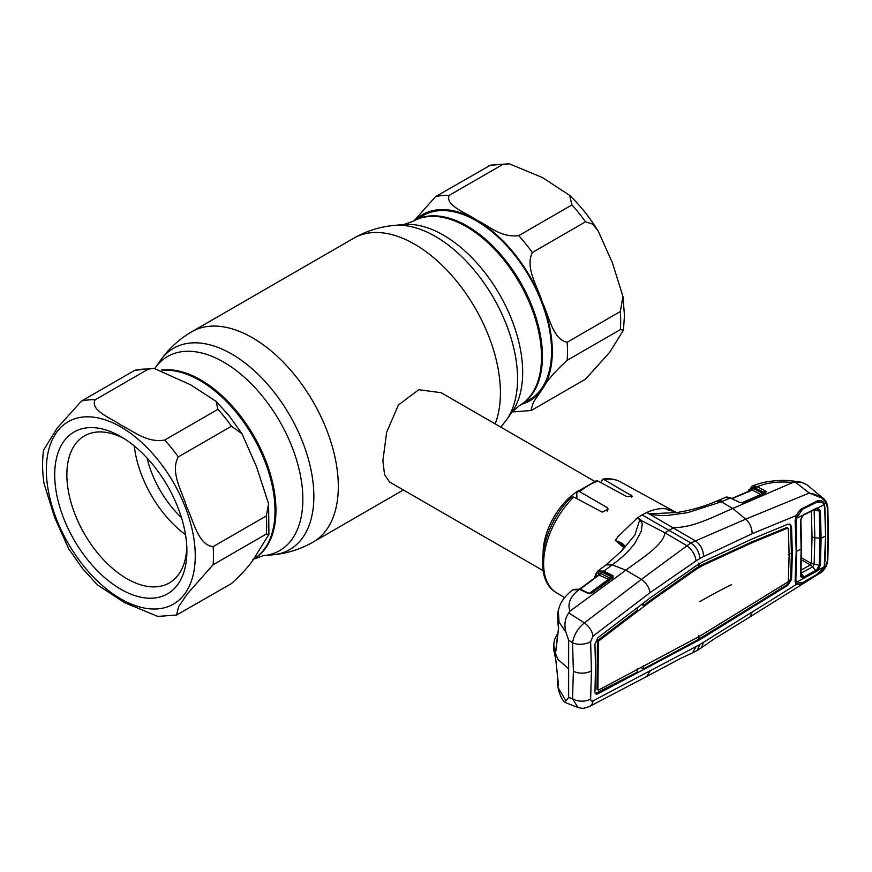 <?xml version="1.0" encoding="UTF-8"?>
<svg xmlns="http://www.w3.org/2000/svg" width="872" height="872" viewBox="0 0 872 872"><rect width="100%" height="100%" fill="white"/><g stroke="black" fill="none" stroke-linecap="round" stroke-linejoin="round"><path stroke-width="1.31" d="M467.228 226.066A106.362 61.411 60 0 1 536.705 319.795A106.362 61.411 60 0 1 520.41 405.022A106.362 61.411 -120 0 0 542.438 356.332A106.362 61.411 -120 0 0 496.005 249.294A106.362 61.411 -120 0 0 414.047 220.801A106.362 61.411 60 0 1 467.228 226.066M252.945 559.442L252.989 559.41A106.362 61.411 -120 0 0 269.295 474.183A106.362 61.411 -120 0 0 199.808 380.454A106.362 61.411 -120 0 0 162.606 370.349A106.362 61.411 60 0 1 237.413 413.797A106.362 61.411 60 0 1 252.989 559.41L263.322 555.671L272.871 554.799C287.215 553.469 300.644 549.207 313.168 542.046L403.355 489.977M594.66 481.333L441.188 392.716L418.767 389.73L398.45 404.946L386.645 432.261L382.895 460.721L384.552 474.641L389.61 482.042L543.093 570.648M543.103 552.412A51.568 29.779 -60 0 1 578.866 490.456M217.913 409.328L216.158 401.403L190.696 384.846L153.941 368.322L148.284 369.128L95.103 399.834C89.892 410.418 110.809 417.906 120.99 425.155C133.492 431.051 146.736 443.118 164.732 440.033L217.913 409.328A118.178 68.234 60 0 1 224.878 417.503A118.178 68.234 60 0 1 231.483 426.212L178.302 456.906C169.811 472.177 182.248 491.71 186.75 507.046C193.573 521.02 198.282 545.229 213.117 546.635L266.298 515.941L268.598 503.744L256.488 466.684L241.98 433.722L231.483 426.212M176.547 615.043L157.821 616.417L124.62 602.683L97.37 584.84L82.644 568.686L68.768 548.957L54.62 517.369L44.08 483.742C42.248 471.817 42.096 460.601 43.6 450.072L57.225 428.043L81.532 401.044L134.713 370.338L153.941 368.322M213.117 564.729L187.273 593.908L178.575 606.759L176.558 615.043L231.483 583.564C243.637 572.533 251.964 562.811 256.488 554.407L268.914 534.449L266.298 534.035L213.117 564.729A118.178 68.234 60 0 0 213.117 546.635M87.756 559.933A93.468 53.966 60 0 1 56.963 456.307A93.468 53.966 60 0 1 120.805 436.6A93.468 53.966 60 0 1 153.854 465.899A93.468 53.966 60 0 1 186.891 551.071A93.468 53.966 60 0 1 87.756 559.933M186.826 547.442A84.878 49.006 60 0 1 169.321 582.91A84.878 49.006 60 0 1 96.868 552.096A84.878 49.006 60 0 1 84.442 435.902A84.878 49.006 60 0 1 123.911 438.474M185.507 534.71A84.878 49.006 60 0 1 163.729 513.499A84.878 49.006 60 0 1 134.288 445.984M181.463 517.652A75.21 43.426 60 0 1 171.086 506.36A75.21 43.426 60 0 1 147.03 458.007M551.551 351.067A106.362 61.411 -120 0 0 505.117 244.029A106.362 61.411 -120 0 0 423.16 215.537L413.121 221.335A106.362 61.411 60 0 1 466.302 226.6A106.362 61.411 60 0 1 535.779 320.329A106.362 61.411 60 0 1 519.483 405.556L529.522 399.758A106.362 61.411 -120 0 0 551.551 351.067M567.138 360.343C554.952 371.407 546.624 381.118 542.133 389.49L533.468 402.068L530.852 410.516L532.323 409.873L585.504 379.167L609.811 352.168L623.436 330.139L620.308 329.638L567.138 360.343A118.178 68.234 -120 0 0 567.498 351.503A118.178 68.234 -120 0 0 567.138 342.249L620.308 311.544L622.957 296.469L612.438 262.886L598.268 231.254L592.764 224.126L585.504 221.815L532.323 252.52C524.889 268.086 537.719 286.496 542.133 301.767C548.989 315.62 552.706 339.59 567.138 342.249M414.091 220.769L435.553 196.647L490.478 165.168L509.215 163.794L502.305 164.732L449.124 195.437C445.2 205.847 466.28 212.703 476.341 219.929C488.93 225.75 500.517 237.849 518.753 235.636L571.934 204.931L569.667 195.372L542.438 177.55L509.215 163.794M623.883 547.671L615.251 540.378L618.292 536.335L637.421 517.913A65.324 37.714 120 0 1 642.108 514.927A65.324 37.714 -60 0 1 646.784 512.507L695.115 540.695C700.587 544.499 703.377 549.796 703.497 556.598L752.209 533.697L796.103 515.57L800.605 509.412L817.075 500.986L816.693 502.283M667.647 509.717L676.781 512.496L665.925 508.823C660.202 508.103 653.826 509.335 646.784 512.507L649.945 513.837L677.206 512.485C691.289 510.229 704.271 506.501 716.174 501.302L721.329 501.814L732.774 508.452L745.713 519.145C749.746 522.775 751.915 527.625 752.209 533.697M666.012 508.834L669.151 510.425M604.013 479.546L602.53 479.197C609.147 478.118 615.131 479.011 620.483 481.878A64.005 36.951 120 0 0 604.013 479.546L632.505 496.288L626.521 496.484L598.039 481.061A64.005 36.951 120 0 0 588.873 485.268A64.005 36.951 120 0 0 579.706 491.645L577.471 491.579L576.774 493.465L576.948 498.73M602.53 479.197L601.081 482.707M577.471 491.579L596.208 480.777L598.039 481.061M579.706 491.645L607.206 507.635L608.198 509.204L602.203 512.104L573.732 497.029A64.005 36.951 120 0 0 556.478 592.731L564.587 597.647M556.478 592.731C531.604 578.888 542.057 525.26 571.345 497.149L573.732 497.029M742.225 503.253L742.464 502.73A1.286 0.796 66.5 0 1 743.26 502.512L739.903 502.479L730.42 498.032L725.123 497.563C725.798 496.789 727.739 496.942 730.943 497.999A1.286 0.785 115.2 0 0 730.42 498.032L721.329 501.814L687.877 512.616L668.78 515.276C663.058 516.235 653.161 514.622 650.076 514.349L649.945 513.837M741.854 502.784L760.929 494.478L752.198 490.086L731.913 498.73M752.198 490.086L751.479 490.304L752.198 490.086A1.286 0.818 116.7 0 0 753.146 488.429L761.877 492.822L764.395 492.517A1.286 0.818 -63.3 0 1 765.333 490.86L766.248 491.699L765.518 492.8L743.26 502.512M742.464 502.73L743.097 502.446M764.711 493.029A1.286 0.785 66.3 0 1 764.984 492.756L764.984 492.756A1.286 0.785 66.3 0 1 765.518 492.8M742.726 502.468L764.984 492.756A1.286 0.97 22.4 0 0 764.984 492.702A1.286 1.123 -18.8 0 1 766.248 491.699M764.984 492.702L754.149 487.688C751.686 487.317 750.029 488.342 749.168 490.751L748.797 491.906L748.928 490.544M731.619 498.588L751.893 489.868A1.286 0.959 20.5 0 0 751.61 488.898L753.146 488.429M751.108 490.282L751.61 488.898M756.177 488.385A1.286 0.818 -63.3 0 1 757.125 486.74L765.333 490.86M764.493 491.863L765.191 492.266M824.89 563.813L824.552 566.724L826.274 565.634L827.408 560.216A1.286 0.785 2.6 0 0 827.822 559.671L828.4 533.969L827.822 507.537A1.286 0.698 -2.5 0 0 827.495 507.09M827.408 560.216L827.997 534.514L827.408 508.082A1.286 0.698 -2.5 0 0 827.822 507.537L826.569 502.218A1.286 0.905 -25.9 0 0 826.373 501.978L824.007 498.937L806.916 484.767L801.521 482.292L795.329 482.118L792.692 482.554L732.774 508.452C715.116 515.952 694.374 527.418 673.794 527.669L664.922 532.781C663.396 545.305 640.996 558.745 625.867 570.179L641.367 579.379L584.371 622.902C577.798 628.352 573.852 635.001 572.533 642.828L573.384 671.244L572.533 698.766L568.653 697.437L568.653 640.135L572.533 642.828A12.895 6.954 176.6 0 0 590.638 641.607L593.058 636.091A12.895 7.118 -127 0 0 584.371 622.902L568.817 612.896L569.994 611.13C567.269 603.762 570.212 596.644 578.834 589.766L572.686 589.81C562.135 598.683 560.271 603.38 558.331 610.498L558.996 621.965L565.895 632.178C563.988 624.548 564.969 618.117 568.817 612.896M817.075 500.986C820.563 499.765 823.048 500.757 824.552 503.962L825.621 535.8L825.01 561.601M824.247 504.67L802.97 515.188L816.094 508.311L817.762 507.918L820.41 510.73L821.097 538.351L820.41 565.209L817.762 570.364L816.094 571.683L802.97 578.648L802.84 577.275L800.834 575.422L800.452 576.283L801.139 548.935L800.452 520.682L802.97 515.188L796.354 518.448L802.458 509.281L816.039 502.566C818.917 501.389 821.38 501.705 823.43 503.515L824.901 507.341L825.599 535.942L824.247 566.735A1.286 0.61 14 0 0 824.552 566.724L817.075 574.572L800.605 584.305L796.103 584.589L795.133 581.395L796.201 551.54L795.133 520.453L796.332 515.526M797.782 583.75L796.332 583.313A1.286 1.079 135.3 0 1 796.103 584.589L752.209 612.013L750.312 616.689L713.143 639.601L701.535 647.689L703.497 642.283L752.209 612.013M827.408 508.082L826.274 503.264L824.552 503.962A1.286 0.828 163.8 0 1 824.018 504.256M821.064 502.141L817.119 502.108M801.292 510.022L800.518 510.414M800.605 509.412L800.387 510.512C799.624 511.581 799.482 509.575 796.419 515.614M795.329 482.118L809.303 493.04L824.007 498.937L826.569 502.218A1.286 0.905 -25.9 0 1 826.274 503.264C823.07 497.879 817.413 494.478 809.303 493.04L745.713 519.145L690.864 542.918C696.336 546.788 699.333 552.02 699.845 558.625L703.497 556.598M650.763 666.034L649.847 665.489L698.93 639.132L699.845 639.677L597.876 693.785C595.968 694.592 594.998 693.905 594.955 691.714L595.522 668.257L594.955 644.07L597.876 637.759L650.763 597.462L696.379 565.601L703.246 561.644L752.154 538.94L787.798 524.257L790.185 524.268L791.536 526.808L792.343 553.567L791.416 553.044L790.61 526.285L789.683 524.072M795.515 519.777L795.624 521.707M795.515 580.578L795.133 581.395L795.515 580.578M642.108 514.927L690.864 542.918L641.367 579.379C646.239 582.965 649.16 587.379 650.131 592.611L696.096 560.86C695.137 554.548 691.997 549.458 686.667 545.567L664.922 532.781L639.754 519.712L634.881 535.005L621.725 550.886L606.007 564.903L597.854 571.029L603.893 571.073L612.166 564.849L625.867 570.179L569.994 611.13M696.096 560.86L699.845 558.625M593.058 636.091L650.131 592.611M826.623 565.448C824.214 569.896 821.925 572.512 819.767 573.286L826.623 565.448L827.822 559.671M590.638 641.607L591.434 670.786L590.638 698.963C590.638 700.87 591.434 701.502 593.058 700.848L696.096 646.555L692.564 652.856L697.219 650.447L699.845 644.572L703.497 642.283M650.131 670.949L646.697 676.519L589.603 706.418A12.895 8.48 62.1 0 0 593.058 700.848M696.096 646.555L699.845 644.572M595.391 693.567L637.116 672.203L637.323 668.813M597.527 689.643L596.971 689.338L597.451 640.669L637.323 610.324L637.181 607.817M596.971 689.338L598.366 690.188L699.845 636.135L787.721 582.06L788.321 581.112L789.127 555.257L788.321 528.497L787.721 528.083L752.078 542.722L703.061 565.296L696.586 569.034L651.199 600.961L598.366 641.214L597.451 640.669M651.199 600.961L650.283 600.416L695.671 568.49L702.134 564.751L751.173 542.177L786.806 527.538L787.427 527.963M643.503 602.999L643.645 605.495L650.283 600.416M696.586 569.034L695.671 568.49M699.845 567.072L698.93 566.528L698.93 563.018M643.645 605.495L641.639 604.416M787.721 528.083L786.806 527.538M752.078 542.722L751.173 542.177M703.061 565.296L702.134 564.751M598.366 641.214L597.898 689.85M597.898 642.239L596.971 641.716M597.876 693.785L596.96 693.24M641.291 667.701L643.427 668.868L649.847 665.489M643.427 668.868L643.645 665.467M696.379 641.53L695.475 640.985M701.568 647.667L697.219 650.447M699.845 639.677L787.798 585.297L791.536 579.422L792.343 553.567M752.154 607.501L751.239 606.956L786.882 584.752L790.61 578.899L791.416 553.044L788.234 554.723M703.246 637.563L702.32 637.029L751.239 606.956M698.93 635.623L698.93 639.132L702.32 637.029M590.638 698.963A12.895 7.903 -176.4 0 1 572.533 698.766L578.005 707.508C582.692 708.315 582.049 709.241 589.603 706.418M568.653 697.437L564.74 702.331L578.005 707.508M557.372 683.397L557.993 687.539L565.895 700.707M557.633 678.122L557.372 683.408L557.949 685.806L558.571 685.817L555.846 659.984L553.72 649.542M558.08 624.319A1.286 0.959 -14.2 0 1 557.971 624.08L557.709 613.419L558.571 628.32L555.846 651.133L554.581 650.468L553.764 643.798L553.611 648.408L557.873 659.396L568.653 668.78M558.418 684.771A1.286 1.112 161.4 0 0 557.949 685.806M568.653 640.135L565.895 632.178M578.834 589.766L572.719 589.788M557.633 634.642L555.944 649.4M558.571 628.32A1.286 0.85 -171.8 0 1 558.538 628.036L557.971 624.08A1.286 0.959 -14.2 0 1 557.949 623.785M555.846 651.133A1.286 0.818 -174.4 0 1 555.802 650.861L558.538 628.036A1.286 0.85 -171.8 0 1 558.592 627.84M554.581 650.468A1.286 1.046 -17.7 0 1 555.835 649.335M752.525 485.977L757.125 486.74L752.612 485.944C761.899 482.074 770.957 481.082 777.017 480.657C783.612 480.025 791.787 480.559 801.521 482.292M792.692 482.554C779.59 481.159 767.949 482.467 757.746 486.467M755.392 488.037L756.242 486.347M599.042 574.692A1.286 0.97 22.4 0 0 598.813 573.602L600.339 573.187L609.299 577.744L612.013 577.133L603.13 572.621C599.773 571.084 597.462 571.781 596.186 574.713L595.205 577.537M599.075 574.615L579.727 589.003M573.242 589.396L580.153 589.189L588.654 593.145A1.286 0.785 114.9 0 1 588.982 593.581L608.525 579.291L598.792 574.953M580.109 589.167L599.565 574.735A1.286 0.807 116.9 0 0 600.339 573.187M612.373 577.733A1.286 0.981 24.2 0 0 612.166 577.155L612.013 577.133M591.271 593.167A1.286 0.698 54.1 0 1 591.423 592.96L591.423 592.96A1.286 0.698 54.1 0 1 592.012 592.971L587.957 593.276L579.444 589.319A1.286 0.785 115 0 1 580.153 589.189M612.264 577.896A1.286 0.687 53.9 0 1 612.406 577.711A1.286 0.687 53.9 0 1 613.005 577.711L592.012 592.971M612.406 577.711L589.69 593.636M588.654 593.145A1.286 0.785 114.9 0 0 587.957 593.276M603.13 572.621A1.286 0.807 -63.1 0 1 603.893 571.073L613.027 575.727L613.005 577.711M606.007 564.903L612.166 564.849C621.485 558.2 629.083 550.973 634.969 543.158L641.247 531.179L642.119 524.9C642.926 523.178 639.132 519.974 640.778 519.723L637.421 517.913L639.754 519.712M615.251 540.378L615.73 540.695C621.147 542.417 624.145 544.302 624.723 546.352L621.137 551.518M624.537 546.493L615.73 540.695M624.407 546.897A1.286 0.905 28.1 0 1 624.483 546.602L624.483 546.602A1.286 0.905 28.1 0 1 624.723 546.352M613.158 577.591L603.751 571.716M596.186 573.384L597.854 571.029L595.903 573.743L594.432 578.114M796.354 518.448L796.583 551.159M800.452 576.283L802.97 578.648L796.354 582.289L795.864 579.488L796.648 551.3A2879.311 1662.359 180 0 0 801.139 548.935L800.452 520.682M816.094 508.311L815.625 509.063M804.028 514.807L804.475 514.066L803.308 514.883M820.41 510.73L819.2 510.97L816.988 508.725M820.41 565.209L819.2 565.318L819.887 538.525L819.2 510.97L813.445 510.185M796.354 582.289L796.932 583.172L802.458 582.572L816.039 575.008L823.43 568.468L824.247 566.735L817.762 570.364L816.988 569.405L819.2 565.318L811.331 563.443L812.017 536.825L811.407 511.188M802.84 577.275L804.028 576.883L804.475 578.147M816.094 571.683L815.625 570.43L816.988 569.405M804.028 576.883L815.625 570.43L812.606 566.887L800.987 573.166L804.028 576.883M814.132 510.294L814.83 537.741L814.132 564.413L812.606 566.887L810.393 564.925L811.331 563.443M801.106 570.092L810.393 564.925M801.433 559.802L810.35 564.947A6.442 3.444 60.8 0 1 812.464 566.964M161.614 370.011A106.362 61.411 60 0 1 200.734 379.92A106.362 61.411 60 0 1 270.222 473.649A106.362 61.411 60 0 1 253.916 558.876M154.813 368.409L155.031 368.104A112.063 64.702 60 0 1 223.603 362.065A112.063 64.702 60 0 1 300.132 473.997A112.063 64.702 60 0 1 263.322 555.671M155.031 368.104L160.568 360.278A116.216 67.1 60 0 1 231.68 354.01A116.216 67.1 60 0 1 311.042 470.095A116.216 67.1 60 0 1 272.871 554.799M160.568 360.278C168.895 348.528 179.294 339.023 191.764 331.763A121.404 70.098 60 0 1 252.466 337.78A121.404 70.098 60 0 1 331.774 444.753A121.404 70.098 60 0 1 313.168 542.046M191.764 331.763L353.868 238.165A121.404 70.098 60 0 1 414.571 244.182A121.404 70.098 60 0 1 495.198 423.901M506.469 419.933L511.995 412.107A112.063 64.702 60 0 0 512.093 320.591A112.063 64.702 60 0 0 443.434 235.146A112.063 64.702 60 0 0 403.714 224.54L394.166 225.412A116.216 67.1 60 0 1 435.357 236.41A116.216 67.1 60 0 1 506.556 325.027A116.216 67.1 60 0 1 506.469 419.933L500.844 427.16M158.028 459.958A105.283 60.789 60 0 1 185.278 593.124A105.283 60.789 60 0 1 83.581 565.874A105.283 60.789 60 0 1 56.331 432.708A105.283 60.789 60 0 1 158.028 459.958M164.732 440.033A118.178 68.234 60 0 1 171.697 448.208A118.178 68.234 60 0 1 178.302 456.906M81.532 401.044A118.178 68.234 60 0 1 95.103 399.834M134.713 370.338A118.178 68.234 60 0 1 148.284 369.128M266.298 515.941A118.178 68.234 60 0 1 266.298 534.035M521.947 404.139A107.441 62.032 -120 0 0 542.133 389.49A107.441 62.032 -120 0 0 552.314 351.503A107.441 62.032 -120 0 0 542.133 301.767A107.441 62.032 -120 0 0 476.341 219.929A107.441 62.032 -120 0 0 415.584 219.908M502.305 164.732A118.178 68.234 -120 0 0 488.734 165.953M585.504 221.815A118.178 68.234 -120 0 0 571.934 204.931M620.308 329.638A118.178 68.234 -120 0 0 620.679 320.809A118.178 68.234 -120 0 0 620.308 311.544M449.124 195.437A118.178 68.234 -120 0 0 435.553 196.647M532.323 252.52A118.178 68.234 -120 0 0 518.753 235.636M631.513 495.187L631.513 497.105M607.206 507.635L607.206 511.112M760.929 494.478A1.286 0.818 116.7 0 0 761.877 492.822M827.997 534.514A1.286 0.741 0 0 0 828.4 533.969M796.572 550.799L796.201 551.54M699.845 601.604A572.359 330.444 180 0 1 731.368 584.72M791.536 579.422L790.61 578.899M787.798 585.297L786.882 584.752M791.536 526.808L790.61 526.285M591.434 670.786A12.895 7.445 180 0 1 573.384 671.244M754.149 487.688L754.869 485.955M749.168 490.751A1.286 0.937 -162 0 1 748.874 489.835L748.874 489.835A1.286 0.937 -162 0 1 748.885 489.802M596.186 574.713A1.286 0.959 -159.7 0 1 595.903 573.743M598.105 575.378L598.813 573.602M608.525 579.291A1.286 0.807 116.9 0 0 609.299 577.744M722.354 501.389A12.895 7.837 -113 0 0 717.111 500.91L716.206 501.291M611.239 565.547A12.895 6.965 -126.6 0 0 605.179 565.514M825.599 535.942A2879.311 1662.359 180 0 1 821.097 538.351L814.83 537.741A6.442 3.717 -179.9 0 1 812.017 536.825M798.098 514.055L797.4 513.652M796.561 515.308L797.324 515.744M811.309 563.432L801.477 557.753M403.714 224.54L413.121 221.335M511.995 412.107L519.483 405.556M353.868 238.165C366.393 231.004 379.821 226.742 394.166 225.412M241.98 433.722L229.456 416.184L216.158 401.403M268.914 534.449L268.598 503.744M569.667 195.372C580.414 205.77 589.952 217.728 598.268 231.254M622.957 296.469L624.461 315.544L623.436 330.139M513.096 411.889L530.852 410.527M620.483 481.878L676.083 512.42M748.361 491.459L751.969 486.216M816.846 502.25L818.263 501.803M801.161 510.131L800.398 510.512M795.547 519.93L795.667 521.783M692.619 652.834L680.923 658.218L646.697 676.509M819.767 573.286L750.312 616.689M557.993 687.539C559.486 694.286 561.732 699.213 564.74 702.331M558.527 685.708L555.802 659.842L553.611 648.408M557.709 613.419L558.32 610.498M557.84 633.018L554.581 639.481L553.764 643.798M725.123 497.563L717.111 500.91M624.625 546.57L620.363 552.456M803.014 515.635C801.379 517.75 800.67 519.287 800.878 520.246M800.878 520.202L801.564 548.39L800.878 575.673M800.878 575.585L800.997 576.229M816.595 508.758L815.778 509.03M815.789 509.019L804.18 514.763"/></g></svg>
